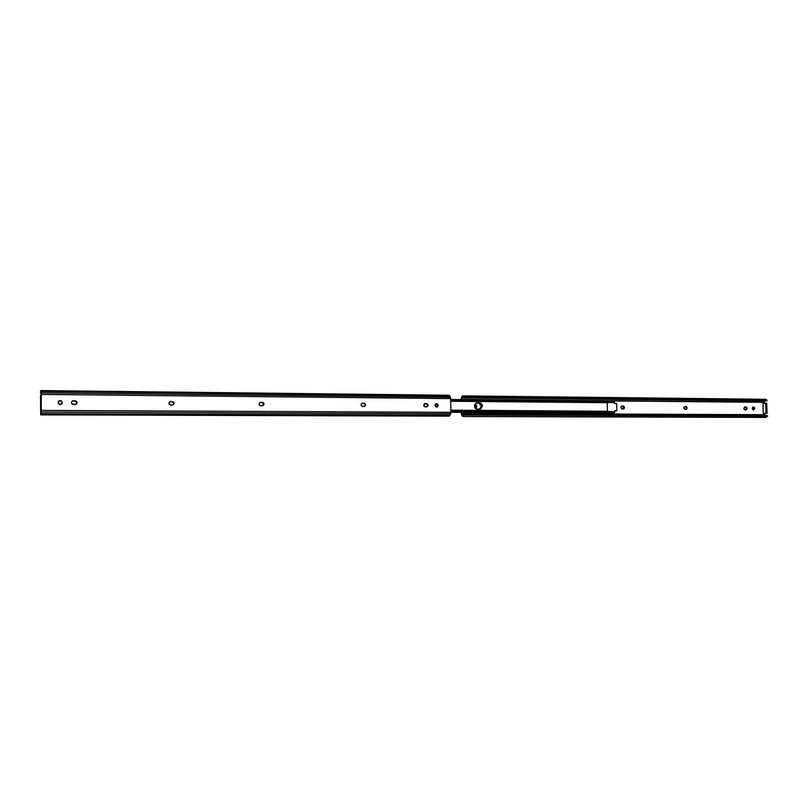 <?xml version="1.0" encoding="UTF-8"?>
<svg xmlns="http://www.w3.org/2000/svg" width="808" height="808" viewBox="0 0 808 808"><rect width="100%" height="100%" fill="white"/><g stroke="black" fill="none" stroke-linecap="round" stroke-linejoin="round"><path stroke-width="1.21" d="M744.996 409.787L743.815 408.363L744.35 409.545L745.966 409.797L747.057 408.383L746.511 407.202L744.905 406.949L743.815 408.363L744.724 406.959L745.875 406.959L745.168 407.02L746.319 408.171L745.602 409.787C746.683 408.636 746.541 407.717 745.168 407.02L745.875 406.959C747.329 407.828 747.4 408.767 746.077 409.787L744.996 409.787M684.962 409.404L683.72 407.929L684.962 409.404L686.447 409.303L687.143 407.959L686.366 406.606L684.871 406.485L683.72 407.929L684.669 406.505L685.901 406.495L685.235 406.555L686.457 408.303L685.679 409.404C686.82 408.222 686.669 407.272 685.235 406.555L685.901 406.495C687.426 407.373 687.497 408.343 686.123 409.404L684.962 409.404M476.276 406.535L474.791 404.828L476.235 406.202L475.225 408.161L476.276 406.535M474.569 404.919L476.811 406.464L476.104 405.04L474.569 404.919M622.18 409L620.867 407.484L621.685 408.878L623.503 408.979L624.402 408.091L624.251 406.676L622.099 406L620.948 406.919L623.18 406.01C624.786 406.899 624.857 407.899 623.423 408.989L622.18 409M754.015 408.495L752.803 407.161L752.309 408.424L753.349 406.919L754.722 408.434L753.319 409.888L754.712 408.737L754.339 407.363L753.005 407.02L754.722 408.434L753.682 409.939L752.309 408.424L752.702 409.494L753.329 409.909L754.015 408.495M461.449 399.586L763.994 402.313L764.035 403.374L763.994 402.313L461.439 399.314L462.681 397.061L463.378 397.879L463.721 396.991L767.065 400.283L765.681 399.293L767.065 400.283L766.59 401.061L463.378 397.879L766.59 401.061L767.065 400.283L463.721 396.991L463.378 397.879L462.327 397.253L463.287 397.698L462.075 397.688L461.449 399.586M762.974 403.465L763.308 413.524L764.368 413.534L764.408 414.696L461.711 413.403L461.691 412.363L461.711 413.403L764.408 414.696L764.994 415.494L764.368 413.534L763.308 413.524L762.974 403.465L765.651 403.222L762.974 403.465M475.175 408.151L476.387 407.666L476.811 406.464L475.175 408.151M462.934 416.524L766.065 417.433L767.6 416.201L767.085 415.504L463.691 414.322L462.944 415.332L461.711 413.403L462.408 414.858L463.479 414.858L462.408 414.858L462.984 415.332L463.691 414.322L767.085 415.504L767.6 416.201L464.075 415.12L463.691 414.322L464.075 415.12L462.934 416.524L461.449 414.504L462.812 416.514L464.075 415.12L767.6 416.201L766.055 417.433M461.449 414.504L461.166 412.363L461.449 414.504M621.716 406.071L623.736 407.01L622.998 409C624.21 407.788 624.059 406.808 622.544 406.071L621.716 406.071M460.913 399.586L461.661 396.94L460.913 399.586M461.661 396.94L462.701 395.87L463.721 396.991L462.701 395.87L461.661 396.94M764.752 401.041L763.994 402.313L764.752 401.041M765.903 417.423L764.843 416.726M764.277 400.233L765.297 399.354M766.711 403.232L767.055 413.322L764.368 413.534L767.055 413.322L766.711 403.232L765.651 403.222L765.984 413.312L763.308 413.524L767.055 413.322L765.984 413.312L765.651 403.222L766.711 403.232M437.229 405.889L436.461 403.727L437.229 405.889M481.467 406.212L478.508 402.96L479.457 402.828L482.426 406.091L481.467 406.212L481.012 408.01L479.437 409.303L481.467 406.212L482.426 406.091L481.901 404.283L480.023 402.889L475.659 403.344L474.417 406.03L476.276 409.04L480.699 409.07L482.426 406.091L480.124 409.252L477.397 409.292C473.811 407.515 473.569 405.374 476.669 402.869L479.457 402.828L478.508 402.96L480.578 403.919L481.467 406.212M614.868 410.716L614.272 412.959L614.898 411.605L609.444 411.575L614.898 411.605L614.868 410.716L616.817 410.727L614.868 410.716M614.1 412.959L450.874 412.191M612.626 412.959L450.874 412.292L612.626 412.959M607.222 402.687L607.444 411.05L607.222 402.687M608.06 411.272L450.834 410.191M609.485 411.737L450.854 410.908L609.485 411.737L609.434 412.545L450.864 411.767L609.272 412.555L450.864 411.777L609.272 412.555L609.485 411.737M450.874 412.04L607.414 412.736M450.672 401.263L608.232 402.697L609.222 401.829L609.131 401.041L450.632 399.485L609.131 401.041L609.222 401.829L450.652 400.324L607.414 402.233M476.427 402.94L478.508 402.96L476.427 402.94M614.656 402.616L614.141 401.455L614.676 403.515L616.625 403.525L616.817 410.727L616.625 403.525L614.676 403.515L614.656 402.616L608.697 402.566L614.656 402.616M613.625 401.556L609.171 401.364M614.878 410.838L615.635 410.838L614.878 410.838M77.043 402.677L75.093 404.545L76.71 403.717L76.891 401.96L75.467 400.829L73.023 400.808L71.599 401.919L71.599 403.364L72.659 404.384L75.093 404.545L72.013 403.96C71.033 402.313 71.498 401.253 73.407 400.778L76.538 401.424L77.043 402.677M75.8 404.414L76.841 402.768L75.8 404.414M174.063 403.404L172.256 405.202L174.063 403.404L173.75 402.394L172.589 401.616L169.963 401.697L172.296 401.697L173.457 402.475L173.639 404.172L172.609 405.172L174.063 403.404L171.942 401.667L174.063 403.404M428.028 405.283L426.543 406.919L427.786 406.202L427.755 404.374L426.786 403.667L424.362 403.889L423.988 406.171L426.543 406.919L425.261 406.909C423.422 406.05 423.281 404.959 424.826 403.667L426.493 403.626L428.028 405.283M426.493 406.919L427.513 405.364L426.493 406.919M434.997 405.333L436.189 403.636L438.199 405.364L436.088 403.667L437.643 405.091L436.572 407.101L438.199 405.364L437.704 404.121L436.249 403.626L435.017 405L435.482 406.586L437.239 406.979L438.199 405.364L436.987 407.06L434.997 405.333M365.61 404.818L364.055 406.495L365.61 404.818L365.327 403.889L364.307 403.162L361.772 403.394L361.085 404.788L362.085 406.353L364.661 406.374L365.61 404.818L364.469 406.293L362.691 406.485C360.812 405.666 360.631 404.576 362.146 403.192L364.145 403.333L365.145 404.899L364.004 403.121L365.61 404.818M262.408 405.798L263.57 404.151L261.843 402.384L263.943 404.071L262.257 405.808L263.661 405.04L263.802 403.394L262.873 402.445L260.752 402.293L259.55 402.798L259.055 404.03L259.833 405.495L262.257 405.808L260.782 405.798C258.944 405.182 258.621 404.101 259.812 402.576L263.055 402.909L263.943 404.071L262.529 405.757M58.085 402.546C58.61 400.606 59.802 400.122 61.65 401.091L62.135 402.657L61.459 401.182L59.125 400.808L61.782 401.536L62.095 403.051L61.206 404.333L62.327 402.576L61.014 400.697L58.711 401.121L58.247 403.313L60.62 404.535L62.327 402.576C61.832 404.475 60.661 404.98 58.822 404.071L58.085 402.546M41.107 394.183L40.511 396.102L40.703 414.868L40.511 396.102L41.107 395.748L40.915 392.496L41.107 394.183M72.457 401.01L75.639 401.031L76.841 402.768L75.083 400.798L72.831 400.899M424.735 403.697L426.826 403.99L427.513 405.364L426.493 403.626L424.776 403.687M41.026 413.635L41.198 412.05L450.662 413.736L450.137 415.1L41.026 413.635L41.198 412.05L450.662 413.736L450.884 412.332L41.269 410.424L41.198 412.05L41.279 394.415L450.622 398.576L450.884 412.332L41.269 410.424L41.279 394.415L450.622 398.576L450.349 397.243L41.198 392.87L41.279 394.415L41.036 391.466L449.783 396.041L450.349 397.243L41.198 392.87L41.036 391.466L449.783 396.041L448.905 395.253L450.591 398.203L450.884 412.332L450.137 415.1L41.026 413.635M40.713 414.868L449.137 416.15L450.137 415.1L449.107 416.15L448.309 415.464M169.963 401.697L168.983 402.667L169.165 404.374L172.256 405.202L170.69 405.192L168.912 402.869L170.67 401.566L172.235 401.576L169.993 401.687M40.41 392.274L40.794 390.567L40.41 392.274L40.996 393.193L40.41 392.274M448.713 395.284L448.167 395.758M260.752 402.293L262.216 402.303L260.752 402.293M41.107 409.575L40.501 409.575L41.107 409.575M765.681 399.293L462.701 395.87M40.774 390.567L448.905 395.253"/></g></svg>
